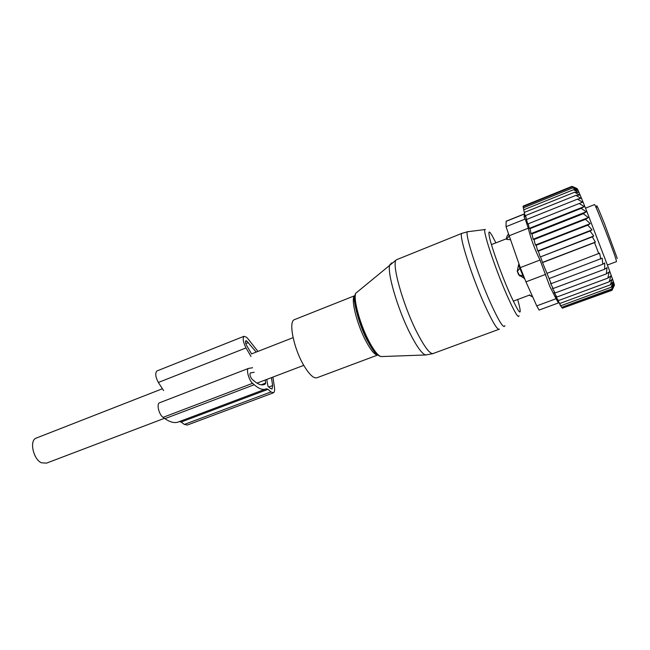 <?xml version="1.0" encoding="UTF-8"?>
<svg xmlns="http://www.w3.org/2000/svg" width="650" height="650" viewBox="0 0 650 650"><rect width="100%" height="100%" fill="white"/><g stroke="black" fill="none" stroke-linecap="round" stroke-linejoin="round"><path stroke-width="0.97" d="M377.601 355.071L317.509 377.553C314.145 379.153 309.522 375.017 303.631 365.137C293.8 348.441 288.462 322.351 294.06 319.792L295.059 319.394M562.437 308.165L612.024 290.282L614.12 285.919L611.999 289.965L613.99 285.269L611.715 288.957L613.6 283.961L611.154 287.243L612.958 282.011L610.326 284.846L612.064 279.419L609.237 281.791L610.805 275.974L607.896 278.094L609.074 272.001L606.352 273.886L555.084 292.996L552.37 288.121L553.183 288.502L604.622 269.246L607.027 267.646L606.352 273.886M612.877 282.271C615.875 288.933 614.502 284.367 608.741 268.556L586.43 210.438C579.117 192.246 576.119 185.453 577.428 190.044M554.678 292.289L554.125 292.5L556.831 297.05L607.896 278.094M556.327 296.221L555.774 296.424L558.407 300.592L609.237 281.791M557.733 299.536L557.261 299.715L559.756 303.501L610.326 284.846M558.773 302.023L560.861 305.752L611.154 287.243M559.585 303.883L561.714 307.328L611.715 288.957M560.146 305.102L562.299 308.214L611.999 289.965M542.466 262.421L540.548 256.856L592.321 236.876L595.384 242.101L542.466 262.421L551.176 283.644L602.753 264.241L604.703 262.982L604.622 269.246M540.101 256.717L538.363 251.127L590.07 231.059L593.742 236.007L540.548 256.856M537.737 250.932L536.161 245.286L587.771 225.152L592.053 229.84L537.737 250.932L538.363 251.127M535.381 245.042L534.016 239.533L585.504 219.334L590.224 223.632L535.381 245.042L536.161 245.286M533.13 239.232L531.976 233.951L583.286 213.72L588.315 217.571L533.13 239.232L534.016 239.533M531.017 233.594L530.059 228.637L581.173 208.382L586.308 211.77L531.017 233.594L531.976 233.951M529.157 228.402L528.344 223.754L579.231 203.499L584.269 206.554L529.157 228.402L530.059 228.637M579.231 203.499L582.514 202.199L577.476 199.144L580.946 198.364L575.933 195.357L579.581 195.089L574.624 192.205L578.443 192.424L573.568 189.702L577.549 190.385L572.772 187.891L576.899 189.004L572.244 186.778L523.079 206.651L525.265 216.856L525.566 215.556L527.646 224.039L528.344 223.754M523.169 206.611L523.128 206.115L571.984 186.363L576.501 188.273L572.244 186.778M524.639 214.037C523.77 216.06 523.973 217.717 525.233 219.018L528.271 228.191C530.993 239.127 534.909 249.738 540.02 260.016L549.754 286.26L556.075 298.716L536.729 305.89L525.956 281.856L545.675 274.365M551.176 283.644L550.517 283.368L553.183 288.502M549.112 278.59L602.201 258.164L602.753 264.241M547.008 273.349L599.609 253.159L600.795 259.049M598.764 253.687L594.531 242.621L542.734 262.502M526.841 219.375L577.476 199.144M525.566 215.556L575.933 195.357M524.55 212.339L574.624 192.205M523.794 209.771L573.568 189.702M523.307 207.87L572.772 187.891M525.956 281.856L520.276 267.621L506.033 226.696L506.131 221.349L524.412 214.004M556.075 298.716L558.431 302.924L539.094 310.066L536.729 305.89M584.269 206.554L581.173 208.382M586.308 211.77L583.286 213.72M588.315 217.571L585.504 219.334M590.224 223.632L587.771 225.152M592.053 229.84L590.07 231.059M593.742 236.007L592.321 236.876M595.384 242.101L594.531 242.621M506.586 238.688L491.433 244.603M506.716 239.403L510.185 239.679M524.493 278.476L518.684 274.869L517.27 271.334L519.878 268.369L518.602 264.607L517.27 271.334M519.114 264.404L518.602 264.607M524.184 278.59L519.878 268.369L520.463 268.149M179.376 421.574L181.074 422.053L184.364 424.434L187.403 425.019L273.138 392.909M252.574 367.746L248.406 368.444C245.944 369.493 248.999 380.437 252.574 383.305L254.207 384.743C259.171 389.017 263.234 390.358 266.394 388.781L268.019 389.317L270.952 391.942L184.364 424.434M254.191 372.287L250.274 372.962C249.592 374.644 250.169 376.699 251.997 379.145L253.638 380.591C258.318 384.654 262.121 385.832 265.021 384.142L265.647 383.094L265.2 380.014M251.648 354.031L246.691 345.54C245.513 343.2 245.229 341.583 245.838 340.706L246.781 341.031L245.505 341.534M256.214 352.072L246.781 341.031M271.44 377.642L272.626 385.548L272.074 389.017L270.449 388.505L267.995 386.295L266.719 379.438M251.006 356.444L246.025 347.929C243.189 342.298 242.499 338.423 243.969 336.302L246.236 337.098L247.845 338.626L257.936 351.398M163.581 390.553L158.364 382.46C155.464 377.065 154.984 373.23 156.926 370.963L157.3 370.817M265.159 389.244L179.164 421.655C175.232 423.507 170.487 422.508 164.921 418.665L163.085 417.357C159.063 414.798 156.374 404.097 159.412 402.829L159.835 402.675M272.902 377.089L274.43 387.181C274.844 390.179 274.552 392.031 273.544 392.754L270.952 391.942M36.725 437.905L35.856 438.238C29.331 440.887 33.256 458.965 41.251 462.751L46.467 463.149L164.434 418.316M426.392 354.957L425.701 354.965C422.159 354.088 416.959 346.946 410.101 333.523C397.572 308.945 386.815 271.976 389.797 264.818L391.787 262.827M498.786 329.371L433.688 353.316C430.593 355.119 424.897 347.896 416.585 331.646C402.456 303.753 391.105 262.21 396.476 259.756L397.426 259.366M357.841 291.509L355.802 293.215C353.039 298.902 360.076 324.707 369.192 341.681C374.205 350.992 378.219 355.956 381.217 356.574L381.891 356.549M377.959 355.127C375.164 353.283 371.824 348.725 367.941 341.453C358.629 324.188 351.877 297.928 355.542 294.101M499.419 329.136C497.624 330.484 492.846 322.709 485.079 305.817C471.835 276.835 458.559 234.983 461.809 233.391L462.337 233.155M377.821 355.038C375.066 355.29 371.15 350.748 366.072 341.404C356.704 324.09 350.317 297.798 354.729 295.701L294.06 319.792M504.863 325.618C503.872 329.209 499.143 321.774 490.693 303.298C476.808 272.659 463.255 229.222 468.008 231.684L485.103 229.539M519.041 315.738C518.416 318.809 514.329 311.854 506.781 294.864C494.39 266.768 481.544 227.24 485.314 229.507M517.692 299.496C522.876 318.402 520.024 315.933 509.129 292.086C501.654 274.909 493.041 251.217 490.043 239.696C487.411 228.524 489.344 229.58 495.852 242.856M506.033 226.696L525.233 219.018M520.276 267.621L540.02 260.016M508.828 235.901L528.271 228.191M508.958 236.283L506.61 239.102C506.163 238.193 506.699 236.576 508.235 234.236M617.281 258.489L604.476 223.641C598.366 208.447 595.831 202.922 596.863 207.058M607.441 265.021L616.436 261.641L616.298 260.439C614.461 253.078 595.441 204.238 594.555 204.588L594.457 204.628M529.051 295.238L532.472 296.384M523.469 275.982L518.684 274.869M268.019 389.317L181.074 422.053M265.647 383.094L261.137 384.808M265.549 383.784L262.649 384.881M248.389 342.55L245.83 343.558M246.025 347.929L158.364 382.46M252.574 383.305L163.085 417.357M254.207 384.743L164.921 418.665M272.626 385.548L268.775 387.002M467.748 231.709L461.809 233.391L396.476 259.756L355.802 293.215C351.967 299.723 359.141 324.748 368.127 341.616C373.084 350.959 377.455 355.94 381.217 356.574L425.701 354.965L432.77 353.689M354.729 295.701C352.276 295.612 357.719 323.196 367.754 341.291C372.401 349.7 375.7 354.234 377.634 354.876M556.173 295.953L554.767 296.473M524.387 213.882L506.155 221.211M594.555 204.588L585.52 208.162M529.847 294.938L513.24 301.169M532.781 297.074L529.311 295.141M519.61 275.909L517.238 270.879M265.021 384.142L263.283 384.808M243.969 336.302L156.926 370.963M248.406 368.444L159.412 402.829M257.002 383.134L303.761 365.357M35.856 438.238L162.419 388.749M251.566 353.892L293.077 337.659"/></g></svg>

